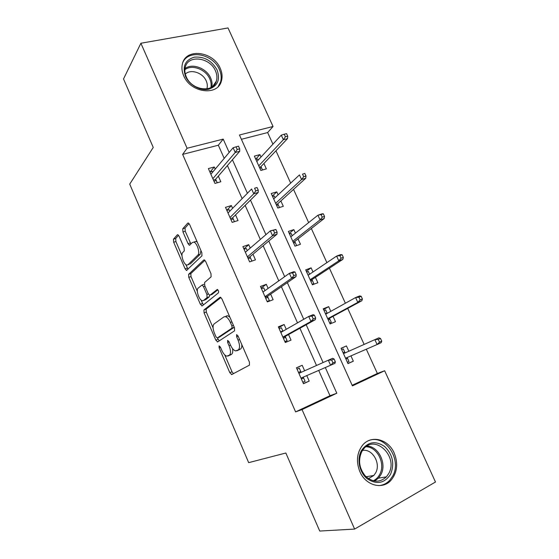 <?xml version="1.0" encoding="UTF-8"?>
<svg xmlns="http://www.w3.org/2000/svg" width="559" height="559" viewBox="0 0 559 559"><rect width="100%" height="100%" fill="white"/><g stroke="black" fill="none" stroke-linecap="round" stroke-linejoin="round"><path stroke-width="0.84" d="M219.058 345.832L219.135 347.859L229.819 372.685L231.761 374.537L249.447 365.139L249.405 362.113L238.015 335.903L236.576 334.624L236.625 336.784L238.085 340.145C239.951 345.029 240.021 348.271 238.302 349.885L235.521 350.919C233.655 350.304 231.943 348.306 230.399 344.924L228.973 341.626L227.59 340.375L227.653 342.464L229.071 345.748C230.888 350.5 230.979 353.651 229.351 355.189L226.744 356.167C224.949 355.573 223.293 353.609 221.769 350.276L220.386 347.069L219.058 345.832M220.239 68.359C222.209 72.824 222.587 77.079 221.378 81.125C217.675 96.358 190.514 92.878 183.701 75.779C181.885 71.594 181.465 67.597 182.437 63.775C185.902 47.662 213.503 51.4 220.239 68.359M394.207 453.09C398.322 463.474 397.274 472.516 391.055 480.23C382.58 490.096 365.663 485.617 359.863 471.628C356.013 461.776 356.817 453.097 362.267 445.593C370.659 434.532 388.253 438.871 394.207 453.09M179.104 236.233L177.825 234.682L177.343 234.822L173.472 239.168L173.681 242.257L185.127 268.851L186.454 270.458L201.96 255.805L201.806 252.57L189.634 224.55L188.306 222.964L187.768 223.125L182.765 228.743L182.961 231.957L188.027 243.661L189.361 245.261L192.387 242.494L193.756 242.124C197.006 242.655 200.304 253.143 197.851 255.086L187.985 264.763L186.776 265.064C183.722 264.575 180.452 254.499 182.723 252.549L184.288 250.921L184.1 247.791L179.104 236.233M354.616 529.08L319.727 531.05L285.852 453.007L248.678 462.649L129.73 184.114L153.243 147.436L123.518 78.952L140.889 43.246L228.023 27.95L273.051 126.488L239.455 134.998L352.422 385.899L384.648 370.743L435.482 482.005L354.616 529.08L302.042 409.579L336.804 393.236L325.331 367.57M224.201 158.379L218.338 145.221L182.639 154.389L295.592 411.871L302.042 409.579M182.639 154.389L187.083 148.261L140.889 43.246M203.937 309.917L204.077 312.879L215.809 340.138L217.696 341.877L234.549 330.844L234.473 327.749L221.979 298.988L220.463 297.22L219.987 297.304L203.937 309.917L206.145 309.106L206.285 312.062L213.07 327.812M200.374 304.271L188.788 277.355L188.614 274.329L203.776 259.977L204.287 259.851L205.698 261.528L210.967 273.644L211.099 276.845L204.601 282.505L204.741 285.614L208.151 293.489L209.604 295.215L210.058 295.124L217.304 289.408C218.492 290.401 218.862 291.553 218.429 292.853L202.204 305.892L200.374 304.271L202.582 303.474L201.1 300.043M295.592 411.871L329.985 395.716L318.714 370.435M316.506 365.481L299.91 328.252M297.507 322.857L281.401 286.711M278.787 280.849L263.149 245.757M260.333 239.441L245.149 205.377M242.138 198.62L227.408 165.562M304.634 370.785L302.188 365.272L296.445 367.787L303.474 383.691L309.204 381.105L306.772 375.606M286.243 329.307L284.119 324.513L278.34 326.833L285.272 342.513L291.043 340.124L288.57 334.555M268.117 288.409L266.301 284.314L260.487 286.453L267.321 301.916L273.127 299.708L270.647 294.118M250.243 248.084L248.727 244.667L242.879 246.624L249.621 261.878L255.456 259.851L252.968 254.24M232.614 208.318L231.391 205.565L225.508 207.34L232.16 222.384L238.036 220.539L235.535 214.901M215.229 169.097L214.293 166.98L208.381 168.587L214.942 183.429L220.84 181.759L218.331 176.099M352.156 385.305L377.367 373.468L366.32 349.207M364.133 344.421L347.726 308.386M345.378 303.237L329.412 268.173M326.889 262.639L311.349 228.512M308.652 222.594L293.531 189.389M290.666 183.107L275.95 150.804M272.932 144.159L267.642 132.56L241.39 139.303M348.844 351.241L346.44 345.93L341.074 348.278L347.984 363.602L353.344 361.184L350.947 355.88M330.795 311.342L328.671 306.639L323.263 308.806L330.083 323.927L335.477 321.691L333.052 316.331M312.991 271.981L311.132 267.866L305.689 269.864L312.425 284.783L317.854 282.721L315.423 277.348M295.432 233.145L293.831 229.616L288.353 231.44L294.998 246.163L300.462 244.269L298.024 238.882M278.103 194.832L276.761 191.863L271.248 193.526L277.802 208.053L283.301 206.327L280.856 200.933M261.004 157.03L259.907 154.612L254.366 156.115L260.836 170.446L266.363 168.881L263.918 163.473M267.642 132.56L273.051 126.488M377.367 373.468L384.648 370.743M229.169 152.453L223.202 139.114L187.083 148.261M323.081 362.539L306.192 324.758M303.747 319.287L287.347 282.609M284.692 276.663L268.781 241.062M265.916 234.654L250.474 200.108M247.406 193.26L232.425 159.741M329.985 395.716L336.804 393.236M218.338 145.221L223.202 139.114M353.344 361.184L347.922 363.462M346.44 345.93L341.116 348.383M309.204 381.105L303.404 383.523M302.188 365.272L296.501 367.906M284.119 324.513L278.717 327.693M328.671 306.639L323.591 309.532M266.301 284.314L261.179 288.018M311.132 267.866L306.29 271.192M248.727 244.667L243.878 248.888M293.831 229.616L289.22 233.355M231.391 205.565L226.814 210.282M276.761 191.863L272.366 196.013M214.293 166.98L210.184 171.934M259.907 154.612L255.736 159.147M229.763 355.279L227.946 356.02M232.474 348.516C233.026 351.534 232.719 353.456 231.566 354.287L230.161 355.119M238.651 350.018L236.827 350.759M241.788 344.582C241.949 346.859 241.544 348.32 240.566 348.97L239.077 349.843M224.732 354.888L232.006 371.77L233.494 373.622M220.966 297.5L206.145 309.106M217.416 337.909L219.177 340.906M215.949 336.749L217.269 337.964L231.992 328.14L231.929 325.981L230.399 322.445C228.883 319.147 227.22 317.205 225.417 316.611L223.977 316.848L214.111 323.934C212.595 325.611 212.72 328.762 214.495 333.381L215.949 336.749M219.352 337.147L217.269 337.964M231.992 328.14L234.263 327.26L219.477 337.098M229.875 317.17L227.695 315.751L226.248 315.989M197.327 291.281L191.003 276.593L188.788 277.355M204.929 260.291L190.829 273.575L191.003 276.593M212.015 294.418L217.849 289.807M198.131 288.151C195.678 289.876 199.137 300.246 202.323 300.742L203.462 300.511L207.061 297.57L206.921 294.509L203.532 286.662L202.113 284.971L198.131 288.151M204.922 299.98L203.462 300.511M209.597 295.208L209.304 296.759L205.684 299.708M202.113 284.971L203.79 284.384M202.582 303.474L203.49 304.858M189.194 264.358L187.985 264.763M200.967 250.628L200.143 254.331L190.221 264.016M197.243 242.054L196.062 241.39L194.588 241.858M189.061 223.558L185.05 228.037L185.239 231.251L190.933 244.003M185.812 264.554L188.034 269.249M178.559 235.276L175.701 238.469L175.903 241.558L181.989 255.68M347.37 362.239L348.977 361.512L347.551 358.354L345.944 359.074M341.675 349.613L343.282 348.907L345.099 352.918M347.174 357.522L347.551 358.354L346.908 357.634M343.093 352.764L344.707 352.051L344.826 353.036M381.755 341.165L380.504 338.44L378.261 339.432L379.512 342.157L381.755 341.165L381.119 342.737L377.094 344.533L374.851 339.634L343.492 353.637M378.261 339.432L374.851 339.634L378.883 337.86L380.504 338.44M379.512 342.157L377.094 344.533L345.56 358.221M298.499 372.441L300.735 371.456L299.289 368.185L297.053 369.171M301.399 378.995L303.628 377.996L305.081 381.273L302.852 382.272M302.908 377.283L303.628 377.996L303.244 377.136M301.126 372.35L300.735 371.456L300.777 372.504M335.358 361.834L334.086 359.004L331.676 360.066L332.954 362.91L335.358 361.834L334.925 363.364L301.008 378.101M332.954 362.91L330.6 365.293L328.322 360.206L298.904 373.342M331.676 360.066L328.322 360.206L332.647 358.291L334.086 359.004M361.463 450.533C367.766 441.715 375.508 440.387 384.69 446.543C392.795 454.614 394.752 463.872 390.552 474.318C384.466 483.402 376.689 484.884 367.221 478.763C359.276 472.404 356.607 459.044 361.463 450.533M388.708 473.571C398.623 456.633 375.04 433.791 363.42 449.219L361.813 451.581C357.914 460.274 359.157 468.477 365.537 476.205C372.888 482.557 379.841 482.78 386.402 476.862L388.708 473.571M362.505 450.456C372.399 448.388 381.217 463.53 375.578 472.991L373.838 475.464L368.465 478.644M378.653 485.624C382.964 485.317 386.653 483.542 389.721 480.3L392.697 476.065C402.242 459.652 385.214 434.14 368.989 440.478M217.088 69.973C220.456 79.734 217.654 86.149 208.689 89.23C200.297 91.131 189.333 85.115 185.525 76.401C182.241 66.416 185.169 60.002 194.308 57.165C204.238 56.361 211.826 60.631 217.088 69.973M186.287 76.862C191.716 90.509 213.44 93.283 216.389 81.048C217.332 77.827 217.032 74.452 215.474 70.909C210.093 57.353 188.083 54.412 185.288 67.213C184.491 70.287 184.826 73.502 186.287 76.862M185.315 74.067C190.724 68.68 202.875 72.733 206.215 80.901C207.403 83.626 207.634 86.233 206.907 88.72L206.858 88.874M218.248 86.463L220.498 82.166C221.692 78.155 221.315 73.935 219.373 69.512C213.231 54.23 189.019 49.01 182.982 62.119M329.74 323.165L331.291 322.347L329.677 323.018M324.052 310.559L325.673 309.903L327.218 313.326M329.454 318.281L331.291 322.347M325.457 313.669L327.078 313.012L327.113 313.389M327.847 318.972L329.195 318.42L329.887 319.231L328.266 319.895M362.407 298.981L361.177 296.298L358.913 297.206L360.143 299.897L362.407 298.981L361.862 300.735L357.802 302.384L355.601 297.563L325.687 314.179M358.913 297.206L355.601 297.563L359.654 295.928L361.177 296.298M360.143 299.897L357.802 302.384L327.728 318.707M361.862 300.735L329.195 318.42M312.362 284.65L313.844 283.699L312.208 284.314M306.667 272.023L308.295 271.415L309.588 274.273M311.992 279.598L313.844 283.699M308.051 275.091L308.764 274.825M310.385 280.276L311.74 279.766L312.453 280.625L310.825 281.24M343.331 257.406L342.122 254.757L339.844 255.589L341.053 258.244L343.331 257.406L342.877 259.341L338.796 260.843L336.616 256.092L308.121 275.252M339.844 255.589L336.616 256.092L340.711 254.597L342.122 254.757M341.053 258.244L338.796 260.843L310.14 279.717M342.877 259.341L311.74 279.766M280.569 331.871L282.812 330.963L281.387 327.742L279.144 328.65M284.957 341.808L287.095 340.648L284.852 341.577M287.095 340.648L285.67 337.412L283.427 338.335M283.001 337.377L284.887 336.609L285.67 337.412L285.23 336.413M284.887 336.609L315.311 319.685L310.958 321.46L282.882 337.112M313.222 318.937L315.653 317.952L314.396 315.164L311.971 316.142L313.222 318.937L310.958 321.46L308.708 316.443L280.807 332.423M311.971 316.142L308.708 316.443L313.068 314.689L314.396 315.164M315.311 319.685L315.653 317.952M264.973 290.645L263.736 287.85L261.472 288.682M267.454 301.867L269.368 300.574L267.111 301.434M269.368 300.574L267.957 297.388L265.7 298.24M262.877 291.868L263.652 291.581M265.252 297.241L267.153 296.529L267.957 297.388L267.475 296.305M267.153 296.529L295.99 276.649L291.602 278.27L265.015 296.689M293.789 275.629L296.235 274.728L294.998 271.981L292.553 272.876L293.789 275.629L291.602 278.27L289.387 273.33L262.968 292.064M292.553 272.876L289.387 273.33L293.782 271.73L294.998 271.981M295.99 276.649L296.235 274.728M296.529 245.632L294.977 246.128M289.506 233.99L291.148 233.438L292.182 235.737M294.754 241.432L296.619 245.562M293.154 242.082L294.516 241.621L295.25 242.522L293.608 243.088M324.534 216.417L323.333 213.811L321.041 214.565L322.243 217.178L324.534 216.417L324.171 218.527L320.055 219.897L317.91 215.208L290.792 236.848M321.041 214.565L317.91 215.208L322.026 213.852L323.333 213.811M322.243 217.178L320.055 219.897L292.783 241.25M324.171 218.527L294.516 241.621M272.575 196.461L274.224 195.957L275.014 197.711M277.746 203.762L279.451 207.536M276.153 204.398L277.523 203.972L278.27 204.922L276.621 205.439M305.997 176.015L304.816 173.444L302.51 174.122L303.691 176.7L305.997 176.015L305.717 178.286L301.574 179.523L299.463 174.904L273.693 198.948M302.51 174.122L304.816 173.444M303.691 176.7L301.574 179.523L275.657 203.294M305.717 178.286L277.523 203.972M255.861 159.42L257.517 158.966L258.069 160.188M260.962 166.582L262.492 169.978M259.369 167.197L260.746 166.813L261.514 167.812L259.858 168.28M287.724 136.172L286.557 133.643L284.238 134.244L285.397 136.787L287.724 136.172L287.529 138.611L283.357 139.722L281.275 135.159L256.819 161.544M285.397 136.787L283.357 139.722L258.754 165.834M287.529 138.611L260.746 166.813M281.275 135.159L284.238 134.244M247.267 250.635L246.316 248.496L244.045 249.265M251.788 261.123L249.607 261.843M251.878 261.053L250.481 257.909L248.21 258.691M247.756 257.65L249.656 256.993L250.481 257.909L249.964 256.742M249.656 256.993L276.95 234.249L272.54 235.723L247.385 256.826M274.644 232.956L277.103 232.139L275.887 229.435L273.428 230.245L274.644 232.956L272.54 235.723L270.353 230.853L245.373 252.263M273.428 230.245L270.353 230.853L275.887 229.435M276.95 234.249L277.103 232.139M229.805 211.176L229.141 209.681L226.856 210.38M234.445 221.664L233.25 218.967L230.965 219.673M230.49 218.597L232.404 217.996L233.25 218.967L232.698 217.71M232.404 217.996L258.195 192.464L253.751 193.791L230.008 217.5M255.777 190.912L258.258 190.179L257.056 187.51L254.576 188.236L255.777 190.912L253.751 193.791L251.599 188.991L228.016 213M254.576 188.236L257.056 187.51M258.195 192.464L258.258 190.179M212.581 172.256L212.189 171.382L209.891 172.011M217.234 182.779L216.242 180.543L213.95 181.186M213.454 180.068L215.383 179.53L216.242 180.543L215.655 179.208M215.383 179.53L239.706 151.286L235.234 152.474L212.853 178.712M237.191 149.477L239.678 148.82L238.497 146.192L236.003 146.842L237.191 149.477L235.234 152.474L233.117 147.744L210.89 174.275M239.706 151.286L239.678 148.82M236.003 146.842L233.117 147.744M220.498 347.314L219.135 347.859M238.141 336.183L236.625 336.784M229.085 341.891L227.653 342.464M231.566 354.287L229.351 355.189M230.504 345.169L229.071 345.748M240.566 348.97L238.302 349.885M239.601 339.544L238.085 340.145M232.006 371.77L229.819 372.685M218.003 339.271L215.809 340.138M206.285 312.062L204.077 312.879M233.445 325.387L231.929 325.981M231.915 321.865L230.399 322.445M190.829 273.575L188.614 274.329M204.189 259.837L203.776 259.977M212.315 294.307L210.058 295.124M209.304 296.759L207.061 297.57M208.388 293.978L206.921 294.509M204.978 286.152L203.532 286.662M200.143 254.331L197.851 255.086M190.305 242.934L188.027 243.661M185.239 231.251L182.961 231.957M185.05 228.037L182.765 228.743M188.299 222.964L187.768 223.125M187.342 268.103L185.127 268.851M175.903 241.558L173.681 242.257M175.701 238.469L173.472 239.168M177.811 234.682L177.343 234.822M367.102 446.033C378.757 446.445 387.128 463.984 380.784 474.87L378.492 478.12L374.579 481.082M373.251 480.81C375.948 479.538 378.073 477.477 379.61 474.64C385.85 463.97 377.416 446.788 366.005 446.76M185.001 68.554C192.324 62.825 206.606 68.233 210.673 78.085C212.029 81.16 212.42 84.143 211.84 87.036M210.862 87.595C211.456 84.772 211.085 81.859 209.765 78.854C205.817 69.288 191.926 64.089 184.882 69.714M232.782 373.999L231.412 374.572M218.066 341.633L217.318 341.933M227.695 315.751L225.417 316.611M202.365 305.759L201.792 305.969M196.062 241.39L193.756 242.124M189.892 245.087L189.361 245.261M186.965 270.29L186.454 270.458M374.411 481.054L378.492 478.12L386.402 476.862M373.838 475.464L366.089 476.743M212.72 86.407L216.389 81.048"/></g></svg>
